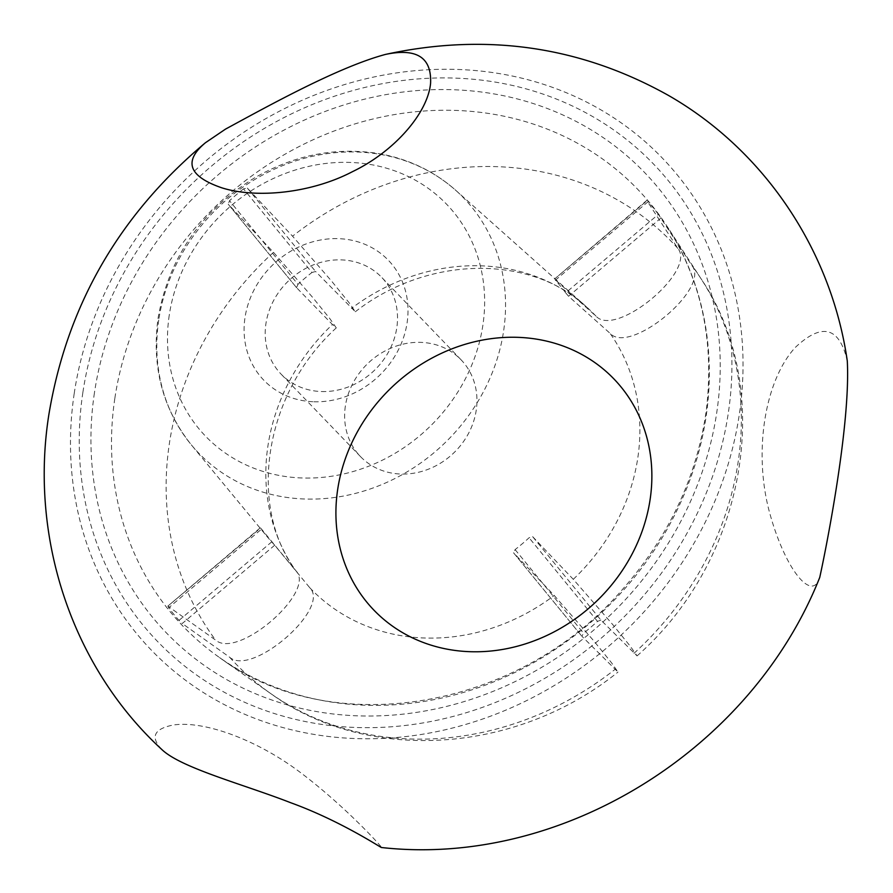 <?xml version="1.0" encoding="UTF-8"?>
<svg xmlns="http://www.w3.org/2000/svg" width="893" height="893" viewBox="0 0 893 893"><rect width="100%" height="100%" fill="white"/><g stroke="black" fill="none" stroke-linecap="round" stroke-linejoin="round"><path stroke-width="0.67" stroke-dasharray="4.46 3.35" d="M313.867 401.761A86.454 76.82 136.1 0 0 402.341 281.652A86.454 76.82 136.1 0 0 261.962 277.198A86.454 76.82 136.1 0 0 313.867 401.761M554.486 279.074L646.755 200.434L677.865 248.421C696.685 271.204 615.612 338.19 595.977 316.122L554.486 279.074L555.357 280.223L648.05 201.706L646.923 200.78L554.486 279.074M345.357 406.125A69.788 62.019 136.1 0 0 360.515 456.613A69.788 62.019 136.1 0 0 400.946 474.038A69.788 62.019 136.1 0 0 468.658 433.161A69.788 62.019 136.1 0 0 461.067 359.801A69.788 62.019 136.1 0 0 392.552 347.455A69.788 62.019 136.1 0 0 345.357 406.125M321.525 391.547A69.788 62.019 136.1 0 0 389.225 350.659A69.788 62.019 136.1 0 0 381.635 277.31A69.788 62.019 136.1 0 0 288.35 281.038A69.788 62.019 136.1 0 0 281.083 374.111A69.788 62.019 136.1 0 0 321.525 391.547M168.677 607.787L168.174 606.325L215.559 640.047C237.806 659.927 317.082 591.077 295.672 570.504L260.611 528.02L167.784 606.18L260.354 527.752L261.37 529.259L168.677 607.787A314.425 279.409 -43.9 0 0 179.002 620.401L182.25 623.526L274.687 545.221L309.748 587.706C331.158 608.345 251.804 677.128 229.635 657.237L182.25 623.526M336.281 327.887C262.899 394.829 247.808 507.336 296.186 571.174L295.672 570.504A197.286 175.307 136.1 0 1 267.911 446.042A197.286 175.307 136.1 0 1 332.442 324.505L296.532 287.646L228.217 204.184L273.492 252.339L312.684 297.447L330.142 319.024L336.281 327.887L332.442 324.505M296.532 287.646L297.972 284.342L229.512 200.702L228.262 204.24L296.532 287.646M311.958 272.499L315.597 271.494L355.336 311.746L349.252 302.939L331.783 281.34L292.558 236.187L247.328 188.088L243.499 188.858L311.958 272.499A192.966 171.467 136.1 0 0 297.972 284.342M565.682 292.837L568.562 296.275L610.053 333.323C629.777 355.392 710.783 288.327 691.941 265.612L658.375 214.32L565.682 292.837A192.966 171.467 136.1 0 0 555.357 280.223M532.641 536.66L573.284 579.311L612.609 624.441L630.67 646.722L637.055 655.909L600.911 620.066L532.641 536.66L529.08 537.765A192.966 171.467 -43.9 0 1 515.094 549.597L513.575 552.812L581.845 636.218L513.531 552.767L554.229 595.464L593.566 640.616L611.638 662.907L617.989 672.061L581.845 636.218L583.553 633.237A314.425 279.409 -43.9 0 0 597.529 621.394L600.911 620.066M274.687 545.221L271.695 541.872A192.966 171.467 -43.9 0 1 266.784 536.224A192.966 171.467 -43.9 0 1 261.37 529.259M819.741 577.436C812.518 602.317 785.985 570.895 770.235 514.926C753.089 454.905 763.906 381.836 795.194 347.533C822.018 322.273 839.387 326.76 847.29 360.995M161.644 749.339C150.147 736.959 153.976 728.855 173.142 725.049C203.984 720.227 257.898 739.906 301.823 773.584C347.745 808.444 384.838 850.08 381.434 847.513M243.499 188.858A314.425 279.409 136.1 0 0 229.512 200.702M658.375 214.32A314.425 279.409 136.1 0 0 648.05 201.706M169.246 315.229A167.27 148.64 136.1 0 0 384.046 459.348A167.27 148.64 136.1 0 0 424.889 186.034A167.27 148.64 136.1 0 0 169.246 315.229M273.492 252.339A303.363 269.574 136.1 0 0 215.559 640.047M158.742 320.04A183.925 163.441 136.1 0 0 191.314 444.826A183.925 163.441 136.1 0 0 444.535 443.263A183.925 163.441 136.1 0 0 455.698 190.276A183.925 163.441 136.1 0 0 277.477 167.784A183.925 163.441 136.1 0 0 158.742 320.04M595.977 316.122A197.286 175.307 136.1 0 0 586.433 306.857A197.286 175.307 136.1 0 0 351.507 308.364M573.284 579.311A197.286 175.307 136.1 0 0 610.053 333.323M309.748 587.706A197.286 175.307 136.1 0 0 554.229 595.464M229.635 657.237A303.363 269.574 136.1 0 0 270.054 693.102A303.363 269.574 136.1 0 0 614.931 669.471M677.865 248.421A303.363 269.574 136.1 0 0 292.558 236.187M74.219 393.456A354.7 315.196 136.1 0 0 529.705 699.074A354.7 315.196 136.1 0 0 616.326 119.517A354.7 315.196 136.1 0 0 74.219 393.456M660.999 217.97L568.562 296.275M597.529 621.394L529.08 537.765M114.829 398.434A315.285 280.168 136.1 0 0 219.511 657.538A315.285 280.168 136.1 0 0 604.728 609.651A315.285 280.168 136.1 0 0 667.194 226.521A315.285 280.168 136.1 0 0 657.962 213.248A315.285 280.168 136.1 0 0 344.352 127.331A315.285 280.168 136.1 0 0 114.829 398.434M633.997 653.33A303.363 269.574 136.1 0 0 700.815 278.393A303.363 269.574 136.1 0 0 691.941 265.612M94.424 392.92A331.883 294.913 136.1 0 0 520.619 678.87A331.883 294.913 136.1 0 0 601.67 136.584A331.883 294.913 136.1 0 0 94.424 392.92M247.328 188.088L315.597 271.494M179.002 620.401L271.695 541.872M515.094 549.597L583.553 633.237M82.859 392.552A344.218 305.886 136.1 0 0 524.905 689.139A344.218 305.886 136.1 0 0 608.959 126.694A344.218 305.886 136.1 0 0 82.859 392.552M461.067 359.801L381.635 277.31M360.515 456.613L281.083 374.111M355.336 311.746C429.042 254.271 531.703 255.197 586.433 306.857L455.698 190.276C433.351 170.574 407.007 158.24 376.69 153.261C334.384 147.066 293.618 155.304 254.405 177.964C200.802 211.317 168.688 258.088 158.061 318.265C151.52 366.543 162.604 408.726 191.314 444.826L266.784 536.224M637.055 655.909C745.834 560.224 776.553 390.364 700.815 278.393L667.194 226.521C701.798 281.038 714.768 342.733 706.117 411.628C696.663 477.431 668.835 536.648 622.633 589.257C518.922 710.303 331.649 741.056 219.511 657.538L270.054 693.102C368.106 764.352 516.969 753.759 617.989 672.061"/><path stroke-width="1.34" d="M337.666 489.565A166.634 148.082 136.1 0 0 551.651 633.137A166.634 148.082 136.1 0 0 592.349 360.861A166.634 148.082 136.1 0 0 337.666 489.565M385.53 54.406C486.116 32.606 580.316 46.213 668.131 95.238C764.352 150.214 831.506 250.587 847.29 360.995C850.616 422.969 827.42 542.542 819.741 577.436C751.504 749.283 562.501 867.717 381.434 847.513C379.157 846.597 339.362 820.354 290.738 802.74C243.51 784.3 180.676 767.902 161.644 749.339C71.697 666.591 29.469 537.575 48.836 414.765C66.93 305.652 119.126 214.979 205.423 142.746C183.199 161.343 188.613 176.345 221.665 187.776C256.246 198.771 311.077 193.301 352.422 171.69C394.427 151.542 427.859 113.031 430.582 83.261C431.743 57.476 416.73 47.854 385.53 54.406C338.492 67.02 270.266 104.827 225.494 129.128L205.423 142.746"/></g></svg>

